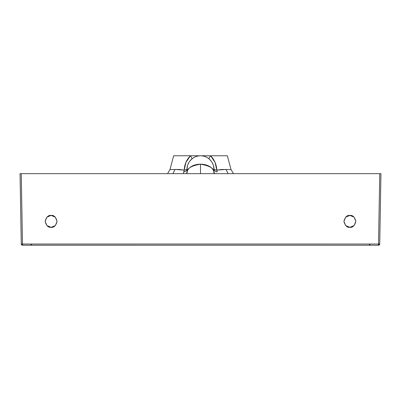 <?xml version="1.0" encoding="UTF-8"?>
<svg xmlns="http://www.w3.org/2000/svg" width="401" height="401" viewBox="0 0 401 401"><rect width="100%" height="100%" fill="white"/><g stroke="black" fill="none" stroke-linecap="round" stroke-linejoin="round"><path stroke-width="0.6" d="M378.529 245.227L22.471 245.227A1.193 1.193 0 0 1 21.278 244.054L20.05 173.663L21.278 244.054L378.529 244.034L379.757 173.663L20.05 173.663L21.243 173.663L22.471 244.034L21.243 173.663L379.757 173.663L378.529 244.034L22.471 244.034L22.471 245.227L21.278 244.054L22.471 245.227L378.529 245.227L378.529 244.034L378.529 245.227L379.722 244.054L378.529 244.034L379.722 244.054L380.95 173.663L379.757 173.663L380.95 173.663L379.722 244.054A1.193 1.193 0 0 1 378.529 245.227L379.722 244.054M30.541 245.227L31.684 244.364M169.969 169.558L179.152 169.473L184.194 170.099L185.929 162.415L190.355 155.773L173.663 155.773L169.969 169.558L167.558 173.663M231.031 169.558L227.337 155.773L210.645 155.773L215.071 162.415L216.806 170.099L221.848 169.473L231.031 169.558L233.442 173.663M174.169 155.773L227.031 155.773M211.021 160.866L209.031 158.836A5.965 0.777 129.5 0 1 210.645 155.773L205.748 155.773M190.801 155.773L190.355 155.773A5.965 0.777 -129.5 0 1 191.984 158.821L191.939 158.861M45.153 221.377L46.892 225.583L45.153 221.372C46.31 217.056 48.295 215.071 51.117 215.407C53.934 215.071 55.924 217.056 57.077 221.372C55.924 225.688 53.934 227.673 51.117 227.337C48.295 227.673 46.31 225.688 45.153 221.372L46.897 217.157L45.153 221.367M46.907 225.598L51.117 227.337L55.328 225.598L57.077 221.372L55.338 217.162L57.077 221.372L55.333 225.588L51.117 227.337L46.897 225.588M51.112 215.407L46.907 217.147M55.328 217.147L51.117 215.407L55.333 217.157M187.082 170.876A5.965 5.784 0 0 1 186.345 173.663A5.965 5.784 180 0 0 187.082 170.876L187.082 172.866C186.32 168.761 190.791 165.864 200.5 164.179A13.418 8.692 180 0 0 187.082 172.866L187.082 169.192C186.545 165.267 190.57 155.959 200.5 155.773C210.43 155.959 214.455 165.267 213.918 169.192L213.908 168.751A5.965 1.689 178.1 0 0 216.806 170.099L226.009 169.448L228.094 173.663L226.004 169.448M213.918 170.876A5.965 5.784 180 0 0 214.655 173.663A5.965 5.784 0 0 1 213.918 170.876L213.918 169.192A5.965 3.088 180 0 0 217.227 171.959L216.811 170.099L217.227 171.959A5.965 3.088 0 0 1 213.918 169.192L213.918 172.866A13.418 8.692 180 0 0 200.5 164.179L200.5 173.663L200.5 164.179C210.209 165.864 214.68 168.761 213.918 172.866L213.918 169.192C214.455 165.267 210.43 155.959 200.5 155.773C190.57 155.959 186.545 165.267 187.082 169.192A5.965 3.088 0 0 1 183.773 171.959L183.212 173.663L183.773 171.959A5.965 3.088 180 0 0 187.082 169.192L187.092 168.751A5.965 1.689 1.9 0 1 184.194 170.099L183.773 171.959L184.194 170.099C184.46 164.621 186.515 159.844 190.355 155.773L199.437 155.819M213.773 167.217L213.553 166.074M213.116 164.626L211.969 162.23M211.217 161.122L210.309 160.039M201.563 155.819L210.645 155.773C209.392 157.533 208.851 158.55 209.031 158.836L208.33 158.295M192.67 158.295L189.979 160.861M190.62 160.109L190.069 160.751M189.031 162.23L187.879 164.631M187.447 166.094L187.222 167.257M174.996 169.448L172.906 173.663L174.986 169.448L184.194 170.099A5.965 1.689 -178.1 0 0 187.092 168.751L187.082 169.192M187.457 166.034L187.092 168.751M191.969 158.836C192.149 158.55 191.608 157.533 190.355 155.773M46.897 217.157L51.117 215.407M349.883 215.407C352.705 215.071 354.69 217.056 355.847 221.372L354.103 225.588L349.883 227.337L345.667 225.588L343.923 221.372L345.667 217.157L349.883 215.407L354.103 217.157L355.847 221.372C354.69 225.688 352.705 227.673 349.883 227.337C347.065 227.673 345.076 225.688 343.923 221.372C345.076 217.056 347.065 215.071 349.883 215.407L345.672 217.147M55.333 225.588L57.077 221.372M345.662 217.162L343.923 221.372L345.662 225.583L349.883 227.337L354.093 225.598M22.471 245.227L22.471 244.034L21.278 244.054M345.672 225.598L349.883 227.337M354.108 225.583L355.847 221.377L354.108 217.162M354.093 217.147L349.888 215.407M370.459 245.227L369.316 244.364M213.918 169.192L213.543 166.034M210.645 155.773C214.485 159.844 216.54 164.621 216.806 170.099A5.965 1.689 -1.9 0 1 213.908 168.751"/></g></svg>
